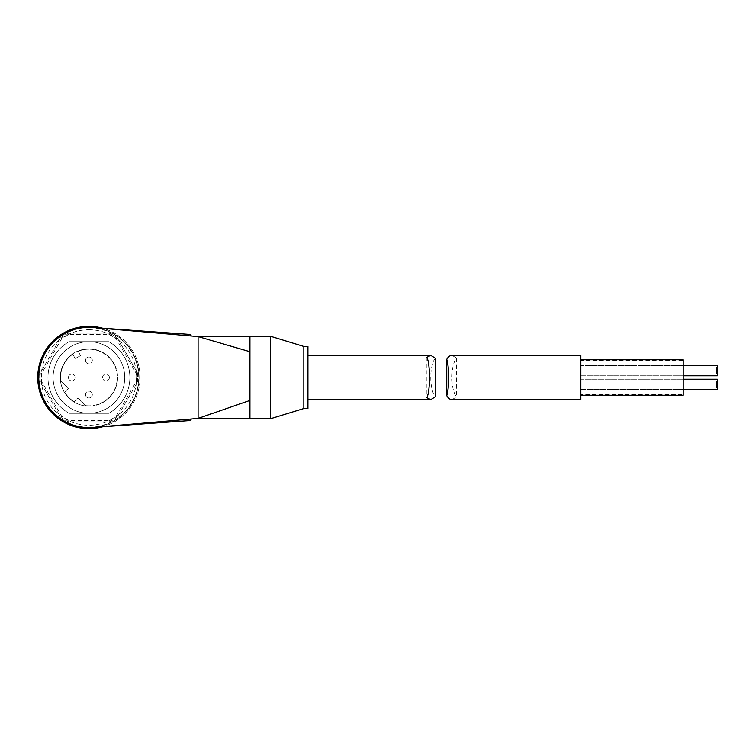 <?xml version="1.0" encoding="UTF-8"?>
<svg xmlns="http://www.w3.org/2000/svg" width="755" height="755" viewBox="0 0 755 755"><rect width="100%" height="100%" fill="white"/><g stroke="black" fill="none" stroke-linecap="round" stroke-linejoin="round"><path stroke-width="0.57" stroke-dasharray="3.77 2.83" d="M452 399.669L456.473 396.885C450.395 389.353 450.395 365.647 456.473 358.115L452 355.331M580.803 399.669L580.803 355.331M683.143 379.208L580.803 379.208L580.803 389.438L683.143 389.438M717.25 389.438L717.25 379.208L580.803 379.208L580.803 389.438L717.25 389.438L717.25 379.208L717.25 389.438M716.57 380.907L716.57 387.73L716.57 380.907L717.25 380.907L717.25 387.73L716.57 387.73L716.57 380.907L716.57 387.73L717.25 387.73L717.25 380.907L717.25 387.73L717.25 380.907L716.57 380.907M683.143 365.562L580.803 365.562L580.803 375.792L683.143 375.792M717.25 375.792L717.25 365.562L580.803 365.562L580.803 375.792L717.25 375.792L717.25 365.562L717.25 375.792M716.57 367.27L716.57 374.093L716.57 367.27L717.25 367.27L717.25 374.093L716.57 374.093L716.57 367.27L716.57 374.093L717.25 374.093L717.25 367.27L717.25 374.093L717.25 367.27L716.57 367.27M580.803 359.757L580.803 395.243L580.803 359.757M683.143 395.243L683.143 359.757M580.803 394.554L580.803 360.446L683.143 360.446L683.143 394.554L580.803 394.554L580.803 360.446M683.143 394.554L683.143 360.446M580.803 375.792L580.803 365.562L580.803 375.792M580.803 389.438L580.803 379.208L580.803 389.438M456.473 358.115L456.473 396.885M307.917 355.331L307.917 399.669L307.917 355.331M435.248 358.191C429.246 365.779 429.246 389.221 435.248 396.809M102.661 426.783A51.17 51.17 0 0 0 102.661 328.217M88.92 428.67A51.17 51.17 0 0 0 140.081 377.5A51.17 51.17 0 0 0 88.92 326.33A51.17 51.17 0 0 0 37.75 377.5A51.17 51.17 0 0 0 88.92 428.67M88.92 329.746A47.754 47.754 0 0 1 136.674 377.5A47.754 47.754 0 0 1 88.92 425.254A47.754 47.754 0 0 1 41.157 377.5A47.754 47.754 0 0 1 88.92 329.746M88.92 349.188A28.312 28.312 0 0 0 78.19 351.301L80.549 355.652L78.19 351.301A28.312 28.312 0 0 1 117.233 377.5A28.312 28.312 0 0 1 88.92 405.812A28.312 28.312 0 0 0 117.233 377.5A28.312 28.312 0 0 0 88.92 349.188M71.857 374.093A3.407 3.407 0 0 0 68.45 377.5A3.407 3.407 0 0 0 71.857 380.907A3.407 3.407 0 0 1 68.45 377.5A3.407 3.407 0 0 1 71.857 374.093A3.407 3.407 0 0 1 75.273 377.5A3.407 3.407 0 0 1 71.857 380.907A3.407 3.407 0 0 0 75.273 377.5A3.407 3.407 0 0 0 71.857 374.093A3.407 3.407 0 0 0 68.45 377.5A3.407 3.407 0 0 0 71.857 380.907M85.504 394.554A3.407 3.407 0 0 0 88.92 397.97A3.407 3.407 0 0 0 92.327 394.554A3.407 3.407 0 0 1 88.92 397.97A3.407 3.407 0 0 1 85.504 394.554A3.407 3.407 0 0 1 88.92 391.147A3.407 3.407 0 0 1 92.327 394.554A3.407 3.407 0 0 0 88.92 391.147A3.407 3.407 0 0 0 85.504 394.554A3.407 3.407 0 0 0 88.92 397.97A3.407 3.407 0 0 0 92.327 394.554M105.974 380.907A3.407 3.407 0 0 0 109.381 377.5A3.407 3.407 0 0 0 105.974 374.093A3.407 3.407 0 0 1 109.381 377.5A3.407 3.407 0 0 1 105.974 380.907A3.407 3.407 0 0 1 102.557 377.5A3.407 3.407 0 0 1 105.974 374.093A3.407 3.407 0 0 0 102.557 377.5A3.407 3.407 0 0 0 105.974 380.907A3.407 3.407 0 0 0 109.381 377.5A3.407 3.407 0 0 0 105.974 374.093M92.327 360.446A3.407 3.407 0 0 0 88.92 357.03A3.407 3.407 0 0 0 85.504 360.446A3.407 3.407 0 0 1 88.92 357.03A3.407 3.407 0 0 1 92.327 360.446A3.407 3.407 0 0 1 88.92 363.853A3.407 3.407 0 0 1 85.504 360.446A3.407 3.407 0 0 0 88.92 363.853A3.407 3.407 0 0 0 92.327 360.446A3.407 3.407 0 0 0 88.92 357.03A3.407 3.407 0 0 0 85.504 360.446M88.92 348.848A28.652 28.652 0 0 0 60.268 377.5A28.652 28.652 0 0 0 88.92 406.152A28.652 28.652 0 0 1 60.268 377.5A28.652 28.652 0 0 1 88.92 348.848A28.652 28.652 0 0 1 117.572 377.5A28.652 28.652 0 0 1 88.92 406.152A28.652 28.652 0 0 0 117.572 377.5A28.652 28.652 0 0 0 88.92 348.848M88.92 341.685A35.815 35.815 0 0 1 124.735 377.5A35.815 35.815 0 0 1 88.92 413.315A35.815 35.815 0 0 0 124.735 377.5A35.815 35.815 0 0 0 88.92 341.685A35.815 35.815 0 0 0 53.105 377.5A35.815 35.815 0 0 0 88.92 413.315A35.815 35.815 0 0 1 53.105 377.5A35.815 35.815 0 0 1 88.92 341.685L108.729 341.685A40.93 40.93 0 0 1 108.729 413.315L69.101 413.315A40.93 40.93 0 0 1 69.101 341.685L108.729 341.685A40.93 40.93 0 0 1 108.729 413.315L69.101 413.315A40.93 40.93 0 0 1 69.101 341.685L88.92 341.685M85.692 405.624L78.067 397.998L74.311 401.754L78.067 397.998L85.692 405.624A28.312 28.312 0 0 0 88.92 405.812A28.312 28.312 0 0 1 85.692 405.624M64.666 392.109L68.412 388.353L60.787 380.728L68.412 388.353L64.666 392.109A28.312 28.312 0 0 0 74.311 401.754A28.312 28.312 0 0 1 64.666 392.109M72.791 354.227A28.312 28.312 0 0 0 60.787 380.728A28.312 28.312 0 0 1 72.791 354.227L75.151 358.578L80.549 355.652L75.151 358.578L72.791 354.227M108.937 334.522L109.239 333.153L68.592 333.153L109.239 333.153A48.782 48.782 0 0 1 117.157 337.73L137.486 372.923L117.157 337.73L116.128 338.674A47.414 47.414 0 0 0 108.937 334.522L68.894 334.522A47.414 47.414 0 0 0 61.702 338.674L41.685 373.348A47.414 47.414 0 0 0 41.685 381.652L61.702 416.326A47.414 47.414 0 0 0 68.894 420.478L108.937 420.478A47.414 47.414 0 0 0 116.128 416.326L136.145 381.652A47.414 47.414 0 0 0 136.145 373.348L116.128 338.674M136.145 373.348L137.486 372.923A48.782 48.782 0 0 1 137.486 382.077L117.157 417.27L137.486 382.077L136.145 381.652M116.128 416.326L117.157 417.27A48.782 48.782 0 0 1 109.239 421.847L68.592 421.847L109.239 421.847L108.937 420.478M68.894 420.478L68.592 421.847A48.782 48.782 0 0 1 60.674 417.27L40.355 382.077L60.674 417.27L61.702 416.326M41.685 381.652L40.355 382.077A48.782 48.782 0 0 1 40.355 372.923L60.674 337.73L40.355 372.923L41.685 373.348M61.702 338.674L60.674 337.73A48.782 48.782 0 0 1 68.592 333.153L68.894 334.522M137.486 372.923A48.782 48.782 0 0 1 137.486 382.077M117.157 417.27A48.782 48.782 0 0 1 109.239 421.847M68.592 421.847A48.782 48.782 0 0 1 60.674 417.27M40.355 382.077A48.782 48.782 0 0 1 40.355 372.923M60.674 337.73A48.782 48.782 0 0 1 68.592 333.153M109.239 333.153A48.782 48.782 0 0 1 117.157 337.73M426.877 357.341L426.877 397.659M307.917 408.54L307.917 346.46M303.821 346.46L303.821 408.54M270.394 336.23L270.394 418.77M249.924 388.712L249.924 400.433L198.074 418.43L93.214 427.462L191.204 419.025A2.048 2.048 0 0 1 189.354 420.62L93.214 427.462L191.204 419.025A2.048 2.048 0 0 1 189.354 420.62L93.214 427.462L191.204 419.025A2.048 2.048 0 0 1 189.354 420.62L93.214 427.462L191.204 419.025A2.048 2.048 0 0 1 189.354 420.62A2.048 2.048 0 0 0 191.204 419.025L93.214 427.462L191.204 419.025M249.924 400.433L249.924 418.77M93.214 427.462A50.141 50.141 0 0 0 139.062 377.5A50.141 50.141 0 0 0 88.92 327.359A50.141 50.141 0 0 0 38.769 377.5A50.141 50.141 0 0 0 88.92 427.641A50.141 50.141 0 0 0 139.062 377.5A50.141 50.141 0 0 0 93.214 327.538L191.204 335.975A2.048 2.048 0 0 0 189.354 334.38L93.214 327.538L191.204 335.975A2.048 2.048 0 0 0 189.354 334.38L93.214 327.538L191.204 335.975A2.048 2.048 0 0 0 189.354 334.38L93.214 327.538L191.204 335.975A2.048 2.048 0 0 0 189.354 334.38A2.048 2.048 0 0 1 191.204 335.975L93.214 327.538L191.204 335.975M249.924 336.23L249.924 351.717L198.074 336.57L198.074 418.43M198.074 336.57L93.214 327.538M249.924 351.717L249.924 386.494M88.92 427.302A49.802 49.802 0 0 0 138.722 377.5A49.802 49.802 0 0 0 88.92 327.698A49.802 49.802 0 0 0 39.118 377.5A49.802 49.802 0 0 0 88.92 427.302"/><path stroke-width="1.13" d="M452 399.669L580.803 399.669L580.803 355.331L452 355.331C450.074 355.369 448.319 356.69 446.733 359.305C449.282 367.383 449.282 387.617 446.733 395.695C448.319 398.31 450.074 399.631 452 399.669M683.143 389.438L717.25 389.438L717.25 379.208L683.143 379.208M683.143 375.792L717.25 375.792L717.25 365.562L683.143 365.562M580.803 395.243L683.143 395.243L683.143 359.757L580.803 359.757M446.733 359.305L446.733 395.695M307.917 399.669L430.718 399.669L426.877 397.659C430.322 390.797 430.322 364.203 426.877 357.341L430.718 355.331L307.917 355.331M430.718 355.331L435.248 358.191L435.248 396.809L430.718 399.669M102.661 328.217A51.17 51.17 0 0 0 37.75 377.5A51.17 51.17 0 0 0 102.661 426.783M307.917 346.46L307.917 408.54L303.821 408.54L303.821 346.46L307.917 346.46M303.821 408.54L270.394 418.78L270.394 336.23L198.074 336.57L93.214 327.538A50.141 50.141 0 0 0 38.769 377.5A50.141 50.141 0 0 0 93.214 427.462L198.074 418.43L249.924 400.433L249.924 336.23M270.394 418.77L249.924 418.77L249.924 400.433M191.204 419.025A2.048 2.048 0 0 1 189.354 420.62L93.214 427.462M249.924 386.494L249.924 388.712M249.924 351.717L198.074 336.57L198.074 418.43L249.924 418.77M191.204 335.975A2.048 2.048 0 0 0 189.354 334.38L93.214 327.538M88.92 326.33A51.17 51.17 0 0 0 37.75 377.5A51.17 51.17 0 0 0 88.92 428.67M270.394 336.22L303.821 346.46"/></g></svg>
